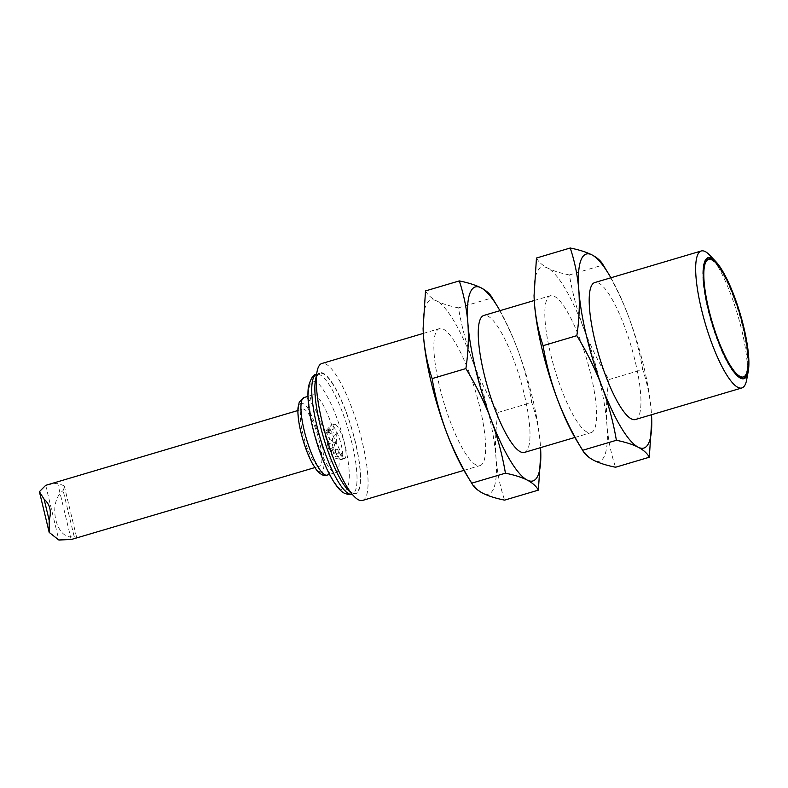 <?xml version="1.0" encoding="UTF-8"?>
<svg xmlns="http://www.w3.org/2000/svg" width="788" height="788" viewBox="0 0 788 788"><rect width="100%" height="100%" fill="white"/><g stroke="black" fill="none" stroke-linecap="round" stroke-linejoin="round"><path stroke-width="0.59" stroke-dasharray="3.94 2.96" d="M476.041 464.959A71.432 16.765 -106.5 0 1 441.536 394.286A71.432 16.765 -106.5 0 1 439.438 328.626A71.432 16.765 -106.5 0 1 475.824 392.335A71.432 16.765 -106.5 0 1 480.059 465.58A71.432 16.765 -106.5 0 1 476.041 464.959M362.5 500.449A71.432 16.765 73.5 0 0 358.264 427.195A71.432 16.765 73.5 0 0 321.888 363.485M466.171 474.179A101.189 23.748 73.5 0 0 482.827 493.239A101.189 23.748 73.5 0 0 495.987 457.877A101.189 23.748 73.5 0 0 472.908 361.741A101.189 23.748 73.5 0 0 436.67 300.967A101.189 23.748 73.5 0 0 423.097 328.36M348.069 489.998A63.099 14.805 73.5 0 0 352.098 493.239A63.099 14.805 73.5 0 0 349.941 422.752A63.099 14.805 73.5 0 0 315.476 380.111M425.51 290.92C427.529 294.732 431.253 298.081 436.67 300.967C442.324 303.784 449.584 306.079 458.449 307.862C461.561 326.153 466.378 344.12 472.908 361.741C479.675 379.294 488.038 396.206 497.996 412.469C495.662 427.963 495.002 443.102 495.987 457.877C497.218 472.583 500.094 486.669 504.606 500.134M351.96 492.677A62.498 14.667 -106.5 0 1 321.77 430.829A62.498 14.667 -106.5 0 1 319.938 373.374A62.498 14.667 -106.5 0 1 351.773 429.125A62.498 14.667 -106.5 0 1 355.477 493.219A62.498 14.667 -106.5 0 1 351.96 492.677M497.996 412.469L531.752 402.461C528.64 384.16 523.823 366.203 517.292 348.582C510.525 331.029 502.163 314.116 492.204 297.854L458.449 307.862M492.204 297.854L491.909 297.352M540.775 452.46L540.371 444.718C539.14 430.012 536.264 415.926 531.752 402.461M499.947 310.679A101.189 23.748 -106.5 0 1 517.292 348.582A101.189 23.748 -106.5 0 1 540.371 444.718A101.189 23.748 -106.5 0 1 540.568 447.643M524.434 452.42A71.432 16.765 73.5 0 0 520.198 379.176A71.432 16.765 73.5 0 0 483.822 315.456M337.875 449.288A40.474 9.505 -106.5 0 1 335.983 472.485A40.474 9.505 -106.5 0 1 315.367 436.385A40.474 9.505 -106.5 0 1 312.964 394.877A40.474 9.505 -106.5 0 1 333.107 429.411A17.858 4.196 -106.5 0 1 334.496 424.328A17.858 4.196 -106.5 0 1 343.588 440.256A17.858 4.196 -106.5 0 1 344.651 458.567A17.858 4.196 -106.5 0 1 337.875 449.288L334.545 450.283A17.858 4.196 73.5 0 0 335.56 452.598A17.858 4.196 73.5 0 0 340.712 459.552A17.858 4.196 73.5 0 0 341.322 459.562A17.858 4.196 73.5 0 0 342.681 456.262A17.858 4.196 73.5 0 0 336.919 432.267A17.858 4.196 73.5 0 0 331.167 425.313A17.858 4.196 73.5 0 0 330.655 425.648A17.858 4.196 73.5 0 0 329.808 428.613A17.858 4.196 73.5 0 0 329.778 430.396L333.107 429.411M586.991 432.06A71.432 16.765 -106.5 0 1 552.486 361.387A71.432 16.765 -106.5 0 1 550.388 295.717A71.432 16.765 -106.5 0 1 586.774 359.436A71.432 16.765 -106.5 0 1 591.01 432.681A71.432 16.765 -106.5 0 1 586.991 432.06M329.778 430.396L325.71 437.153A40.474 9.505 -106.5 0 1 328.103 447.111L334.545 450.283M577.121 441.27A101.189 23.748 73.5 0 0 593.778 460.34A101.189 23.748 73.5 0 0 606.937 424.978A101.189 23.748 73.5 0 0 583.859 328.842A101.189 23.748 73.5 0 0 547.621 268.068A101.189 23.748 73.5 0 0 534.047 295.451M325.779 431.282L329.591 439.468L329.985 433.449A14.42 3.388 73.5 0 0 326.183 430.524A14.42 3.388 73.5 0 0 325.779 431.282L329.808 428.613L325.513 435.193A14.42 3.388 73.5 0 0 325.71 437.153A40.474 9.505 73.5 0 0 306.335 397.841A40.474 9.505 73.5 0 0 304.089 397.507M329.985 433.449L336.919 432.267L332.467 438.768L332.063 444.787L335.875 452.972L342.681 456.262L335.619 456.882L331.807 448.697L331.403 454.715L335.56 452.598L328.921 449.396L329.325 443.378L325.513 435.193M335.875 452.972A14.42 3.388 73.5 0 0 332.467 438.768M331.403 454.715A14.42 3.388 73.5 0 0 334.299 457.907A14.42 3.388 73.5 0 0 335.619 456.882M327.099 475.125A40.474 9.505 73.5 0 0 328.103 447.111A14.42 3.388 73.5 0 0 328.921 449.396M536.461 258.021C538.48 261.833 542.193 265.182 547.621 268.068C553.274 270.875 560.534 273.18 569.399 274.963C572.502 293.254 577.328 311.211 583.859 328.842C590.626 346.395 598.988 363.307 608.947 379.57C606.612 395.064 605.942 410.203 606.937 424.978C608.169 439.684 611.045 453.77 615.556 467.235M329.808 428.613L336.24 442.432L329.325 443.378M317.948 465.905A29.767 6.984 -106.5 0 1 303.567 436.463A29.767 6.984 -106.5 0 1 302.7 409.1A29.767 6.984 -106.5 0 1 317.85 435.646A29.767 6.984 -106.5 0 1 319.623 466.161A29.767 6.984 -106.5 0 1 317.948 465.905M608.947 379.57L642.703 369.562C639.59 351.261 634.773 333.304 628.233 315.683C621.466 298.12 613.103 281.217 603.155 264.945L569.399 274.963M603.155 264.945L602.859 264.453M651.725 419.551L651.321 411.819C650.09 397.113 647.214 383.027 642.703 369.562M329.591 439.468L336.24 442.432L335.56 452.598M336.919 432.267L336.24 442.432L332.063 444.787M342.681 456.262L336.24 442.432L331.807 448.697M75.195 538.647L76.682 537.603L74.151 536.47C56.352 541.691 46.837 502.478 63.138 490.569L64.281 485.94L57.652 483.162L47.172 484.876M610.897 277.78A101.189 23.748 -106.5 0 1 628.233 315.683A101.189 23.748 -106.5 0 1 651.321 411.819A101.189 23.748 -106.5 0 1 651.518 414.734M45.714 485.329L58.844 539.997M74.151 536.47L63.138 490.569M635.384 419.521A71.432 16.765 73.5 0 0 631.149 346.277A71.432 16.765 73.5 0 0 594.773 282.557M71.186 539.534L57.652 483.162M709.811 255.273A71.432 16.765 -106.5 0 1 737.617 314.698A71.432 16.765 -106.5 0 1 746.709 379.678M707.929 258.139A62.685 14.716 73.5 0 0 707.644 258.208A62.685 14.716 73.5 0 0 709.486 315.83A62.685 14.716 73.5 0 0 739.765 377.856A62.685 14.716 73.5 0 0 743.291 378.398A62.685 14.716 73.5 0 0 743.567 378.309M748.157 365.238A62.685 14.716 73.5 0 0 718.902 266.59M742.897 377.088A61.306 14.391 73.5 0 0 739.262 314.215A61.306 14.391 73.5 0 0 708.038 259.528M703.339 271.2A61.306 14.391 73.5 0 0 732.594 369.858M355.477 493.219L352.147 494.204A62.498 14.667 73.5 0 0 350.315 436.739A62.498 14.667 73.5 0 0 320.125 374.901A62.498 14.667 73.5 0 0 316.609 374.359L319.938 373.374M315.939 382.2C310.758 377.649 303.567 388.07 312.895 427.726C322.656 467.599 337.589 489.407 341.726 489.653C346.907 494.204 354.098 483.773 344.77 444.127C335.008 404.254 320.076 382.446 315.939 382.2M303.016 403.702C299.736 400.826 295.195 407.406 301.095 432.454C308.935 458.005 315.003 471.037 319.307 471.559C322.578 474.435 327.119 467.855 321.228 442.807C313.378 417.256 307.31 404.214 303.016 403.702M463.925 470.367L480.059 465.58M423.314 333.403L439.438 328.626M574.876 437.468L591.01 432.681M534.264 300.504L550.388 295.717M341.322 459.562L344.651 458.567M331.167 425.313L334.496 424.328M329.502 474.406L335.983 472.485M307.96 396.364L312.964 394.877M326.183 430.524L330.655 425.648M334.299 457.907L340.712 459.552M314.806 467.589L319.623 466.161M297.884 410.518L302.7 409.1M64.281 485.94L76.682 537.603M743.291 378.398L743.842 378.24M707.644 258.208L708.205 258.04"/><path stroke-width="1.18" d="M423.314 333.403L321.888 363.485A71.432 16.765 73.5 0 0 317.022 371.749A71.432 16.765 73.5 0 0 326.124 436.729A71.432 16.765 73.5 0 0 353.92 496.164A71.432 16.765 73.5 0 0 358.481 499.828A71.432 16.765 73.5 0 0 362.5 500.449L463.925 470.367M446.589 432.464A101.189 23.748 73.5 0 0 466.171 474.179L471.677 483.192C461.719 466.929 453.356 450.017 446.589 432.464C440.059 414.843 435.232 396.876 432.129 378.585C427.608 365.12 424.742 351.034 423.511 336.328A101.189 23.748 73.5 0 0 446.589 432.464M423.097 328.36A101.189 23.748 73.5 0 0 423.117 328.99A101.189 23.748 73.5 0 0 423.511 336.328L423.107 328.586L425.51 290.92L459.276 280.912C463.787 294.377 466.654 308.463 467.885 323.169C468.88 337.944 468.21 353.073 465.885 368.577C475.844 384.839 484.196 401.752 490.973 419.305C497.504 436.926 502.32 454.883 505.433 473.184C514.298 474.967 521.558 477.262 527.211 480.079C532.629 482.965 536.352 486.314 538.371 490.126L540.795 453.139M317.022 371.749L315.476 380.111A63.099 14.805 73.5 0 0 323.513 437.507A63.099 14.805 73.5 0 0 348.069 489.998L353.92 496.164M538.371 490.126L504.606 500.134C495.75 498.351 488.491 496.056 482.827 493.239C477.41 490.353 473.696 487.004 471.677 483.192L505.433 473.184M492.204 297.854C490.185 294.042 486.472 290.693 481.044 287.807C475.391 284.99 468.131 282.695 459.276 280.912M432.129 378.585L465.885 368.577M540.568 447.643A101.189 23.748 -106.5 0 1 540.765 452.056A101.189 23.748 -106.5 0 1 527.211 480.079A101.189 23.748 -106.5 0 1 490.973 419.305A101.189 23.748 -106.5 0 1 467.885 323.169A101.189 23.748 -106.5 0 1 481.044 287.807A101.189 23.748 -106.5 0 1 497.711 306.867A101.189 23.748 -106.5 0 1 499.947 310.679M534.264 300.504L483.822 315.456A71.432 16.765 73.5 0 0 485.91 381.126A71.432 16.765 73.5 0 0 520.425 451.8A71.432 16.765 73.5 0 0 524.434 452.42L574.876 437.468M557.54 399.565A101.189 23.748 73.5 0 0 577.121 441.27L582.618 450.293C572.669 434.03 564.306 417.118 557.54 399.565C551.009 381.934 546.183 363.977 543.07 345.686C538.559 332.221 535.682 318.135 534.461 303.429A101.189 23.748 73.5 0 0 557.54 399.565M534.047 295.451A101.189 23.748 73.5 0 0 534.067 296.091A101.189 23.748 73.5 0 0 534.461 303.429L534.057 295.687L536.461 258.021L570.216 248.003C574.738 261.478 577.604 275.564 578.835 290.27C579.83 305.045 579.16 320.174 576.836 335.668C586.784 351.94 595.147 368.843 601.914 386.406C608.444 404.027 613.271 421.984 616.383 440.285C625.239 442.068 632.498 444.363 638.152 447.18C643.579 450.056 647.293 453.405 649.312 457.227L651.735 420.24M649.312 457.227L615.556 467.235C606.691 465.452 599.432 463.147 593.778 460.34C588.36 457.454 584.637 454.105 582.618 450.293L616.383 440.285M603.155 264.945C601.136 261.133 597.412 257.784 591.995 254.908C586.341 252.091 579.082 249.786 570.216 248.003M543.07 345.686L576.836 335.668M297.884 410.518L45.714 485.329L39.4 491.673L44.108 499.228C50.008 504.359 51.693 511.382 49.171 520.297L49.191 532.442L58.844 539.997L71.186 539.534L314.806 467.589M651.518 414.734A101.189 23.748 -106.5 0 1 651.706 419.157A101.189 23.748 -106.5 0 1 638.152 447.18A101.189 23.748 -106.5 0 1 601.914 386.406A101.189 23.748 -106.5 0 1 578.835 290.27A101.189 23.748 -106.5 0 1 591.995 254.908A101.189 23.748 -106.5 0 1 608.651 273.968A101.189 23.748 -106.5 0 1 610.897 277.78M49.171 520.297L44.108 499.228M701.231 250.988L594.773 282.557A71.432 16.765 73.5 0 0 596.861 348.227A71.432 16.765 73.5 0 0 631.365 418.901A71.432 16.765 73.5 0 0 635.384 419.521L741.853 387.952A71.432 16.765 -106.5 0 1 737.834 387.332A71.432 16.765 -106.5 0 1 703.329 316.658A71.432 16.765 -106.5 0 1 701.231 250.988A71.432 16.765 -106.5 0 1 705.25 251.608A71.432 16.765 -106.5 0 1 709.811 255.273L715.671 261.429A63.099 14.805 -106.5 0 1 740.218 313.929A63.099 14.805 -106.5 0 1 748.255 371.325A63.099 14.805 -106.5 0 1 713.79 328.685A63.099 14.805 -106.5 0 1 711.633 258.198A63.099 14.805 -106.5 0 1 715.671 261.429M748.255 371.325L746.709 379.678A71.432 16.765 -106.5 0 1 741.853 387.952M740.326 377.688A62.685 14.716 73.5 0 0 743.842 378.24A62.685 14.716 73.5 0 0 740.129 313.959A62.685 14.716 73.5 0 0 708.205 258.04A62.685 14.716 73.5 0 0 710.037 315.673A62.685 14.716 73.5 0 0 740.326 377.688M743.567 378.309A62.685 14.716 73.5 0 0 748.157 365.238M718.902 266.59A62.685 14.716 73.5 0 0 707.929 258.139M732.594 369.858A61.306 14.391 73.5 0 0 739.449 376.546A61.306 14.391 73.5 0 0 742.897 377.088L743.458 376.92A61.306 14.391 -106.5 0 1 740.011 376.388A61.306 14.391 -106.5 0 1 710.392 315.722A61.306 14.391 -106.5 0 1 708.589 259.36A61.306 14.391 -106.5 0 1 739.824 314.048A61.306 14.391 -106.5 0 1 743.458 376.92M708.589 259.36L708.038 259.528A61.306 14.391 73.5 0 0 703.339 271.2M316.54 374.379A62.498 14.667 73.5 0 0 318.49 431.982A62.498 14.667 73.5 0 0 348.641 493.662A62.498 14.667 73.5 0 0 351.96 494.253M307.96 396.364L304.089 397.507A40.474 9.505 73.5 0 0 306.483 439.014A40.474 9.505 73.5 0 0 327.099 475.125L329.502 474.406M497.711 306.867L491.909 297.352M352.147 494.204C350.867 495.012 348.306 494.687 344.464 493.249C340.958 491.554 336.023 487.073 328.458 472.357C320.499 455.888 314.51 437.626 310.521 417.581C308.078 404.815 307.369 394.532 308.404 386.741C310.876 378.102 313.604 373.975 316.609 374.359M304.089 397.507L299.273 402.116L298.012 407.691C297.578 413.601 298.386 421.127 300.445 430.278C303.41 443.053 307.379 454.124 312.363 463.502L316.362 469.756C320.519 474.662 324.095 476.454 327.099 475.125M608.651 273.968L602.859 264.453M39.4 491.673L49.191 532.442"/></g></svg>
